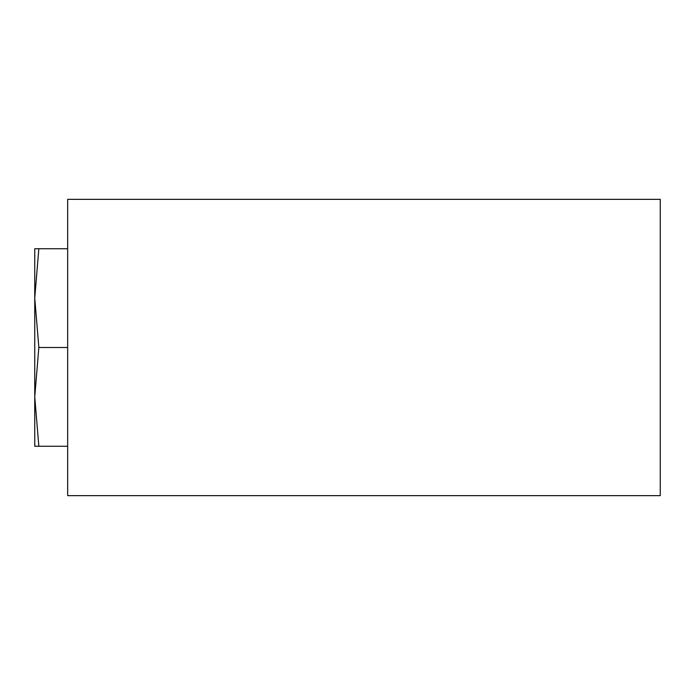 <?xml version="1.0" encoding="UTF-8"?>
<svg xmlns="http://www.w3.org/2000/svg" width="695" height="695" viewBox="0 0 695 695"><rect width="100%" height="100%" fill="white"/><g stroke="black" fill="none" stroke-linecap="round" stroke-linejoin="round"><path stroke-width="1.04" d="M660.25 199.352L67.667 199.352L67.667 495.648L660.25 495.648L660.25 199.352M38.842 446.259L34.75 446.259L34.75 396.88L38.842 446.259L67.667 446.259M38.842 347.5L34.75 396.88L34.75 298.12L38.842 347.5L67.667 347.5M38.842 248.74L34.75 298.12L34.75 248.74L67.667 248.74"/></g></svg>
